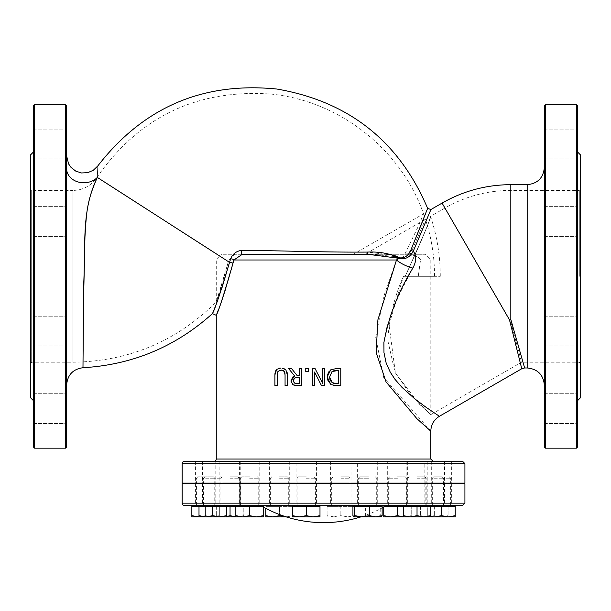 <?xml version="1.0" encoding="UTF-8"?>
<svg xmlns="http://www.w3.org/2000/svg" width="611" height="611" viewBox="0 0 611 611"><rect width="100%" height="100%" fill="white"/><g stroke="black" fill="none" stroke-linecap="round" stroke-linejoin="round"><path stroke-width="0.46" stroke-dasharray="3.06 2.29" d="M430.808 431.167L383.708 377.529L375.704 337.402L383.708 296.572L396.486 259.996L398.7 258.262A2.291 0.947 131 0 1 398.96 257.735L398.036 257.048M232.967 263.326A2.291 0.84 14.4 0 0 229.53 262.356L230.645 258.858A2.291 0.962 17.6 0 1 233.906 259.996L225.719 288.728M222.007 299.833L218.326 309.976M216.745 314.107L216.271 315.322M281.136 370.037L280.594 370.06M278.425 370.885L277.348 372.924M277.302 373.184L277.195 374.665M277.195 374.856L277.195 385.633L274.912 385.633L274.912 374.91M274.981 373.474L275.599 370.984M276.997 369.288L279.158 368.28M279.639 368.189L280.64 368.097M282.03 368.127L284.619 368.861M285.864 369.846L287.094 372.259M287.346 374.91L287.346 385.633L285.062 385.633L285.062 374.91M285.062 374.864L285.054 374.36M284.871 372.725L284.329 371.442M283.55 370.656L282.694 370.251M322.608 383.265L322.608 368.448L324.739 368.448L324.739 385.633L321.493 385.633L314.573 372.03L314.573 385.633L312.442 385.633L312.442 368.448L315.009 368.448M327.221 376.842L327.389 375.123M329.123 371.289L330.727 369.831M336.814 368.448L340.77 368.448L340.77 385.633L336.852 385.633M333.53 385.381L331.552 384.747M327.542 379.782L327.221 377.033M294.617 375.933L288.507 368.448L291.47 368.448L296.9 375.291L299.52 375.291L299.52 368.448L301.803 368.448L301.803 385.633L297.374 385.633M297.274 385.633L296.679 385.625M296.602 385.625L294.548 385.404M292.845 384.625L291.142 382.005M291.21 379.561L292.814 376.964M308.517 371.74L305.76 371.74L305.76 368.448L308.517 368.448M260.53 505.442L386.549 505.442L260.53 505.442A124.109 124.109 0 0 0 263.333 507.046M393.98 256.505L372.763 254.321M230.645 258.858C232.646 253.916 236.35 251.075 241.75 250.334A2.291 0.855 90 0 0 241.559 252.839A2.291 0.855 90 0 0 242.346 254.268L367.73 254.268A2.291 0.519 -90 0 1 367.219 252.083L394.034 255.283M401.419 258.484L410.859 250.105A2.291 1.123 25.3 0 0 413.25 251.243C409.821 257.521 404.971 259.866 398.7 258.262M430.923 209.535L413.25 251.243C416.664 255.482 416.534 261.103 412.853 268.107L400.434 292.05L390.841 314.184L385.816 330.52L383.983 341.58L383.968 352.524L386.121 362.881L390.269 372.198L397.685 382.662L401.977 387.351L414.693 398.762L425.974 407.239L439.401 416.29M410.859 250.105L423.087 220.961L427.639 208.374M212.429 313.634L222.099 287.407M367.73 254.268L404.803 254.268L418.917 225.039L423.553 213.781L418.482 226.032L404.803 254.268L221.999 254.268L235.052 254.268L228.812 259.996L235.052 254.268L367.73 254.268L242.346 254.268L233.906 259.996L396.486 259.996A17.184 6.11 24.2 0 0 412.853 268.107M241.75 250.334C287.002 250.731 320.699 252.343 367.219 252.083M229.53 262.356L97.325 177.419C97.92 162.289 97.92 162.289 97.325 177.419C81.469 210.581 85.777 240.276 83.669 285.016L82.989 366.906L83.386 308.868L84.952 237.068C86.464 212.384 86.739 201.24 97.325 177.419A17.184 14.022 -0 0 1 78.193 181.994A17.184 14.022 -0 0 1 66.637 168.743L66.637 383.914L66.637 168.743C66.637 151.834 66.637 151.834 66.637 168.743C66.637 151.834 66.637 151.834 66.637 168.743M462.626 505.442L184.453 505.442M182.162 483.675L464.918 483.675M455.233 505.442L430.778 505.442M434.329 505.442L420.582 505.442L434.329 505.442M397.486 505.442L383.739 505.442L397.486 505.442M340.839 505.442L327.091 505.442L340.839 505.442M230.049 505.442L216.302 505.442L230.049 505.442M205.594 505.442L191.846 505.442L205.594 505.442M212.75 505.442L199.003 505.442L212.75 505.442M279.548 505.442L265.8 505.442L279.548 505.442M306.241 505.442L292.493 505.442L306.241 505.442M367.532 505.442L357.343 505.442L367.532 505.442M249.586 505.442L235.838 505.442L249.586 505.442M184.453 461.336L462.626 461.336M346.544 461.336L195.413 461.336L222.931 461.336L222.931 483.102L202.562 483.102L222.931 483.102M403.199 461.336L357.343 461.336L357.343 483.102L377.713 483.102L357.343 483.102M406.85 483.102L427.219 483.102L406.85 483.102L406.85 461.336L451.666 461.336L387.305 461.336L387.305 483.102L407.674 483.102L387.305 483.102M426.486 461.336L424.164 461.336L424.141 483.102L444.51 483.102L424.141 483.102M316.429 483.102L296.06 483.102L316.429 483.102L316.429 461.336L310.755 461.336L357.343 461.336M259.774 483.102L239.405 483.102L259.774 483.102L259.774 461.336L304.545 461.336L296.06 461.336L296.06 483.102M253.137 461.336L239.405 461.336L253.137 461.336M182.162 483.102L464.918 483.102M214.728 461.336L215.782 461.297L215.782 483.102L195.413 483.102L215.782 483.102M239.588 461.336L235.693 461.336M286.04 461.336L280.205 461.336M342.534 461.336L336.325 461.336M393.942 461.336L389.016 461.336M521.763 368.739L509.467 319.805L510.819 319.446L524.628 367.967M66.637 447.015L66.637 105.619M66.637 221.518L66.637 206.625L66.637 221.518M66.637 331.116L66.637 316.223L66.637 331.116M66.637 408.622L66.637 393.728L66.637 408.622M66.637 144.013L66.637 129.12L66.637 144.013M544.363 276.317L544.363 167.483L544.363 276.317M544.363 447.015L544.363 105.619M544.363 221.518L544.363 206.625L544.363 221.518M544.363 331.116L544.363 316.223L544.363 331.116M544.363 408.622L544.363 393.728L544.363 408.622M544.363 144.013L544.363 129.12L544.363 144.013M407.736 254.268L409.928 255.062L407.736 254.268L425.08 254.268L364.889 254.268L407.736 254.268M420.528 259.996C419.757 257.254 416.221 255.612 409.928 255.062C415.381 255.268 418.917 256.91 420.528 259.996L418.268 276.317L420.528 259.996L430.808 259.996L420.528 259.996M403.443 276.317L418.268 276.317L403.443 276.317C394.5 296.335 389.276 317.651 387.756 340.274L395.042 372.374L411.371 395.836L430.808 414.632L419.306 404.1L395.409 373.115L389.031 324.724L403.443 276.317L405.169 276.317L403.443 276.317M228.392 261.63L216.271 301.941L219.868 291.409L228.392 261.63L97.042 177.236L228.392 261.63M333.583 383.25L334.156 383.41M336.745 383.655L338.486 383.655L338.486 370.426L336.745 370.426M329.986 379.759L330.245 380.424M294.517 383.074L299.52 383.655L299.52 377.193L297.511 377.193M294.41 378.087L293.761 379.003M293.471 381.325L293.631 381.951M293.647 381.997L293.876 382.433M441.486 483.675L431.297 483.675L441.486 483.675M434.329 483.675L424.141 483.675L434.329 483.675M397.486 483.675L407.674 483.675L397.486 483.675M340.839 483.675L330.65 483.675L340.839 483.675M230.049 483.675L219.861 483.675L230.049 483.675M205.594 483.675L215.782 483.675L205.594 483.675M212.75 483.675L202.562 483.675L212.75 483.675M279.548 483.675L269.359 483.675L279.548 483.675M306.241 483.675L316.429 483.675L306.241 483.675M367.532 483.675L357.343 483.675L367.532 483.675M417.03 483.675L427.219 483.675L417.03 483.675M249.586 483.675L259.774 483.675L249.586 483.675M323.54 483.675L332.132 483.675L323.54 483.675M323.54 483.102L314.948 483.102L323.54 483.102M447.191 483.102L431.297 483.102L447.191 483.102M346.544 483.102L330.65 483.102L346.544 483.102M285.261 483.102L269.359 483.102L285.261 483.102M235.754 483.102L219.861 483.102L235.754 483.102M30.55 189.25L30.55 363.385L30.55 189.25L31.696 190.395L31.696 362.239L31.696 190.395L72.946 190.395L72.946 362.239L72.946 190.395A28.641 28.641 0 0 0 97.042 177.236C139.178 116.854 196.986 89.114 270.459 94.025C338.83 100.479 400.824 148.977 423.553 213.781L353.433 254.268M405.169 276.317C423.515 235.731 431.954 215.798 430.472 216.515C428.655 224.031 420.223 243.965 405.169 276.317C423.515 235.731 431.954 215.798 430.472 216.515C428.655 224.031 420.223 243.965 405.169 276.317L440.279 276.317L405.169 276.317M510.819 322.142L521.557 362.239L510.819 322.142L444.945 208.046L510.819 322.142L510.819 190.395L510.819 322.142M409.928 255.062L425.455 219.296L409.928 255.062M418.268 276.317L434.551 276.317L418.268 276.317M545.508 104.473L545.508 448.161M576.44 448.161L576.44 104.473M577.586 105.619L577.586 447.015M577.586 276.317L577.586 152.017L577.586 276.317M577.586 221.518L577.586 206.625L577.586 221.518M577.586 331.116L577.586 316.223L577.586 331.116M577.586 408.622L577.586 393.728L577.586 408.622M577.586 144.013L577.586 129.12L577.586 144.013M579.304 276.317L579.304 190.395L579.304 276.317M580.45 276.317L580.45 189.25L580.45 276.317M580.45 397.753L580.45 154.881M65.492 104.473L65.492 448.161M34.56 448.161L34.56 104.473M33.414 105.619L33.414 447.015M33.414 276.317L33.414 152.017L33.414 276.317M33.414 221.518L33.414 206.625L33.414 221.518M33.414 331.116L33.414 316.223L33.414 331.116M33.414 408.622L33.414 393.728L33.414 408.622M33.414 144.013L33.414 129.12L33.414 144.013M30.55 397.753L30.55 154.881M434.329 476.801L442.089 476.801L434.329 476.801M434.329 478.207L443.494 478.207L434.329 478.207M441.203 516.898L448.077 515.669L448.077 516.898L441.203 516.898L448.077 516.898L448.077 515.669L441.203 516.898L427.456 516.898L434.329 515.669L441.203 516.898L434.329 515.669L427.456 516.898L441.203 516.898M420.582 516.898L420.582 515.669L427.456 516.898L420.582 516.898L427.456 516.898L420.582 515.669L420.582 516.898M420.582 506.359L420.582 515.669L420.582 506.359L434.329 506.359L434.329 515.669L434.329 506.359L448.077 506.359L448.077 515.669L448.077 506.359L420.582 506.359L427.456 506.359L420.582 506.359L420.582 505.442M448.077 506.359L441.203 506.359L448.077 506.359L448.077 505.442M441.486 476.801L433.726 476.801L441.486 476.801M441.486 478.207L450.651 478.207L441.486 478.207M455.233 515.669L448.359 516.898L455.233 516.898L455.233 506.359L427.738 506.359L427.738 515.669L430.778 516.501M441.486 515.669L434.612 516.898L448.359 516.898L441.486 515.669L441.486 506.359M430.778 516.898L430.778 515.669L423.904 516.898L430.778 516.898L427.738 516.898L427.738 515.669L427.738 516.898L434.612 516.898L427.738 515.669L427.738 506.359L430.778 506.359L403.283 506.359L411.234 506.359L411.234 516.898L404.36 516.898L411.234 515.669L404.36 516.898L411.234 516.898L411.234 506.359L383.739 506.359L383.739 507.046M455.233 506.359L448.359 506.359L455.233 506.359M427.738 506.359L434.612 506.359L427.738 506.359L427.738 505.442M397.486 476.801L405.246 476.801L397.486 476.801M397.486 478.207L388.321 478.207L397.486 478.207M403.283 516.868L423.904 516.898L417.03 515.669L410.157 516.898L403.283 515.669L403.283 516.898M397.486 515.669L390.612 516.898L404.36 516.898L397.486 515.669L397.486 506.359M383.739 515.669L383.739 516.898L390.612 516.898L383.739 515.669L383.739 506.359L384.968 506.359M411.234 506.359L404.36 506.359L411.234 506.359L411.234 505.442M383.739 506.359L390.612 506.359L383.739 506.359L383.739 505.442M340.839 476.801L348.598 476.801L340.839 476.801M340.839 478.207L350.004 478.207L340.839 478.207M347.712 516.898L354.586 515.669L354.586 516.898L347.712 516.898L354.586 516.898L354.586 515.669L347.712 516.898L333.965 516.898L340.839 515.669L347.712 516.898L340.839 515.669L333.965 516.898L347.712 516.898M327.091 516.898L327.091 515.669L333.965 516.898L327.091 516.898L333.965 516.898L327.091 515.669L327.091 516.898M327.091 506.359L327.091 515.669L327.091 506.359L340.839 506.359L340.839 515.669L340.839 506.359L354.586 506.359L354.586 515.669L354.586 506.359L327.091 506.359L333.965 506.359L327.091 506.359L327.091 505.442M354.586 506.359L347.712 506.359L354.586 506.359L354.586 505.442M230.049 476.801L237.809 476.801L230.049 476.801M230.049 478.207L239.214 478.207L230.049 478.207M235.838 516.868L243.797 515.669L243.797 516.898L236.923 516.898L243.797 516.898L243.797 515.669L235.838 516.898L263.333 516.898L263.333 515.669L256.46 516.898L249.586 515.669L242.712 516.898L235.838 515.669L235.838 516.898M226.498 516.898L226.498 515.669L219.624 516.898L226.498 516.593M230.049 515.669L223.175 516.898L236.923 516.898L230.049 515.669L230.049 506.359L199.003 506.359L205.594 506.359L205.594 515.669L212.468 516.898L219.341 515.669L219.341 516.898L212.468 516.898L219.341 516.898L219.341 515.669L212.468 516.898L199.003 516.898L219.624 516.898L212.75 515.669L205.876 516.898L199.003 515.669L199.003 516.898M216.302 516.898L216.302 515.669L223.175 516.898L216.302 516.898L223.175 516.898L216.302 515.669L216.302 516.898M216.302 506.359L216.302 515.669L216.302 506.359L243.797 506.359L243.797 515.669L243.797 506.359L216.302 506.359L223.175 506.359L216.302 506.359L216.302 505.442M263.333 515.669L263.333 506.359L230.049 506.359M243.797 506.359L236.923 506.359L243.797 506.359L243.797 505.442M205.594 476.801L197.834 476.801L205.594 476.801M205.594 478.207L214.759 478.207L205.594 478.207M198.72 516.898L205.594 515.669L198.72 516.898L212.468 516.898L205.594 515.669L205.594 506.359L219.341 506.359L219.341 515.669L219.341 506.359L191.846 506.359L191.846 516.898L198.72 516.898L191.846 515.669M219.341 506.359L212.468 506.359L219.341 506.359L219.341 505.442M191.846 506.359L198.72 506.359L191.846 506.359M212.75 476.801L204.99 476.801L212.75 476.801M212.75 478.207L221.915 478.207L212.75 478.207M199.003 506.359L205.876 506.359L199.003 506.359L199.003 515.669M226.498 506.359L219.624 506.359L226.498 506.359L226.498 515.669M212.75 506.359L212.75 515.669M279.548 476.801L287.307 476.801L279.548 476.801M279.548 478.207L288.713 478.207L279.548 478.207M286.422 516.898L293.295 515.669L293.295 516.898L286.422 516.898L293.295 516.898L293.295 515.669L286.422 516.898L279.548 515.669L272.674 516.898L286.422 516.898M265.8 515.669L265.8 516.898L272.674 516.898L265.8 515.669L265.8 508.375M279.548 515.669L279.548 506.359L272.674 506.359L293.295 506.359L265.8 506.359L279.548 506.359L279.548 514.569M293.295 506.359L293.295 505.442M265.8 506.359L272.674 506.359L265.8 506.359L265.8 505.442M306.241 476.801L298.481 476.801L306.241 476.801M306.241 478.207L315.406 478.207L306.241 478.207M319.988 515.669L313.115 516.898L319.988 516.898L319.988 506.359L292.493 506.359L292.493 516.898L313.115 516.898L306.241 515.669L299.367 516.898L292.493 515.669M319.988 506.359L313.115 506.359L319.988 506.359M292.493 506.359L299.367 506.359L292.493 506.359M306.241 506.359L306.241 515.669M368.464 476.801L359.772 476.801L368.464 476.801M368.632 478.207L358.367 478.207L368.632 478.207M366.432 505.442L376.697 505.442L366.432 505.442M380.225 515.669L372.924 516.898L381.18 516.898L380.225 515.669L380.225 506.359L353.784 506.359L381.279 506.359L352.929 506.359M365.622 515.669L359.276 516.898L372.924 516.898L365.622 515.669L365.622 506.359M353.784 516.898L359.276 516.898L352.929 515.669M382.135 506.359L380.225 506.359M365.882 505.442L381.279 505.442L365.882 505.442M417.03 476.801L424.79 476.801L417.03 476.801M417.03 478.207L426.195 478.207L417.03 478.207M403.283 506.359L410.157 506.359L403.283 506.359L403.283 515.669M430.778 506.359L423.904 506.359L430.778 506.359L430.778 515.669M417.03 506.359L417.03 515.669M249.586 476.801L241.826 476.801L249.586 476.801M249.586 478.207L258.751 478.207L249.586 478.207M235.838 506.359L256.46 506.359L235.838 506.359L235.838 515.669M249.586 506.359L249.586 515.669M216.271 459.044L430.808 459.044M182.162 503.151L464.918 503.151M464.918 463.627L182.162 463.627M442.081 203.089L509.467 319.805M527.178 367.967L527.178 184.667M510.819 184.667L510.819 319.446M228.812 259.996L216.271 259.996L228.812 259.996M360.811 516.898A124.109 124.109 0 0 0 382.135 507.924M580.45 363.385L579.304 362.239L521.557 362.239L430.808 414.632L430.808 259.996L425.08 254.268M30.55 363.385L31.696 362.239L72.946 362.239C128.814 361.384 176.594 341.282 216.271 301.941L216.271 259.996L221.999 254.268M431.297 483.675L431.297 505.442M451.666 483.675L451.666 505.442M424.141 483.675L424.141 505.442M444.51 483.675L444.51 505.442M387.305 483.675L387.305 505.442M407.674 483.675L407.674 505.442M330.65 483.675L330.65 505.442M351.02 483.675L351.02 505.442M219.861 483.675L219.861 505.442M240.23 483.675L240.23 505.442M195.413 483.675L195.413 505.442M215.782 483.675L215.782 505.442M202.562 483.675L202.562 505.442M222.931 483.675L222.931 505.442M269.359 483.675L269.359 505.442M289.729 483.675L289.729 505.442M296.06 483.675L296.06 505.442M316.429 483.675L316.429 505.442M357.343 483.675L357.343 505.442M377.713 483.675L377.713 505.442M406.85 483.675L406.85 505.442M427.219 483.675L427.219 505.442M239.405 483.675L239.405 505.442M259.774 483.675L259.774 505.442M314.948 483.102L314.948 483.675M377.713 461.336L377.713 483.102M427.219 461.336L427.219 483.102M431.297 461.297L431.297 483.102M451.666 461.336L451.666 483.102M444.51 461.336L444.51 483.102M407.674 461.336L407.674 483.102M330.65 461.336L330.65 483.102M351.02 461.336L351.02 483.102M269.359 461.336L269.359 483.102M289.729 461.336L289.729 483.102M219.861 461.336L219.861 483.102M240.23 461.336L240.23 483.102M195.413 461.336L195.413 483.102M202.562 461.336L202.562 483.102M239.405 461.336L239.405 483.102M580.45 189.25L579.304 190.395L510.819 190.395C487.311 190.502 465.353 196.383 444.945 208.046L430.526 216.37C437.01 235.831 440.256 255.81 440.279 276.317M434.551 276.317C434.536 256.834 431.503 237.824 425.455 219.296L364.889 254.268M544.363 158.906L577.586 158.906L544.363 158.906M544.363 129.12L577.586 129.12L544.363 129.12M544.363 236.411L577.586 236.411L544.363 236.411M544.363 206.625L577.586 206.625L544.363 206.625M544.363 346.009L577.586 346.009L544.363 346.009M544.363 316.223L577.586 316.223L544.363 316.223M544.363 423.515L577.586 423.515L544.363 423.515M544.363 393.728L577.586 393.728L544.363 393.728M33.414 158.906L66.637 158.906L33.414 158.906M33.414 129.12L66.637 129.12L33.414 129.12M33.414 236.411L66.637 236.411L33.414 236.411M33.414 206.625L66.637 206.625L33.414 206.625M33.414 346.009L66.637 346.009L33.414 346.009M33.414 316.223L66.637 316.223L33.414 316.223M33.414 423.515L66.637 423.515L33.414 423.515M33.414 393.728L66.637 393.728L33.414 393.728M426.57 476.801L425.164 478.207L425.164 505.442M442.089 476.801L443.494 478.207L443.494 505.442M433.726 476.801L432.321 478.207L432.321 483.102M449.238 476.801L450.651 478.207L450.651 483.102M450.651 505.442L450.651 483.675M432.321 505.442L432.321 483.675M389.734 476.801L388.321 478.207L388.321 483.102M405.246 476.801L406.651 478.207L406.651 483.102M406.651 505.442L406.651 483.675M388.321 505.442L388.321 483.675M333.079 476.801L331.674 478.207L331.674 505.442M348.598 476.801L350.004 478.207L350.004 483.102M350.004 505.442L350.004 483.675M222.289 476.801L220.884 478.207L220.884 505.442M237.809 476.801L239.214 478.207L239.214 483.102M239.214 505.442L239.214 483.675M197.834 476.801L196.429 478.207L196.429 483.102M213.354 476.801L214.759 478.207L214.759 505.442M196.429 505.442L196.429 483.675M204.99 476.801L203.585 478.207L203.585 483.102M220.51 476.801L221.915 478.207L221.915 483.102M221.915 505.442L221.915 483.675M203.585 505.442L203.585 483.675M271.788 476.801L270.383 478.207L270.383 483.102M287.307 476.801L288.713 478.207L288.713 483.102M288.713 505.442L288.713 483.675M270.383 505.442L270.383 483.675M298.481 476.801L297.076 478.207L297.076 483.102M314.001 476.801L315.406 478.207L315.406 483.102M315.406 505.442L315.406 483.675M297.076 505.442L297.076 483.675M359.772 476.801L358.367 478.207L358.367 483.102M375.291 476.801L376.697 478.207L376.697 483.102M376.697 505.442L376.697 483.675M358.367 505.442L358.367 483.675M409.271 476.801L407.865 478.207L407.865 483.102M424.79 476.801L426.195 478.207L426.195 483.102M426.195 505.442L426.195 483.675M407.865 505.442L407.865 483.675M241.826 476.801L240.421 478.207L240.421 483.102M257.346 476.801L258.751 478.207L258.751 483.102M258.751 505.442L258.751 483.675M240.421 505.442L240.421 483.675"/><path stroke-width="0.92" d="M430.808 431.167C431.022 424.683 433.886 419.726 439.401 416.29L425.974 407.239L414.693 398.762L401.977 387.351L395.004 379.347L390.269 372.206L386.121 362.881L383.968 352.524L383.907 342.504C388.886 315.986 398.54 291.187 412.853 268.107A17.184 6.11 24.2 0 1 396.486 259.996L377.904 319.79L376.132 352.394L386.053 381.906L416.847 418.611L430.808 431.167L430.808 459.044L216.271 459.044A2.291 2.291 0 0 1 213.98 461.336M230.645 258.858L229.53 262.356A2.291 0.84 -165.6 0 1 232.967 263.326C225.245 290.729 219.708 308.005 216.34 315.139C218.394 311.793 223.939 294.517 232.967 263.326L233.906 259.996L242.346 254.268A2.291 0.855 -90 0 1 241.559 252.839A2.291 0.855 -90 0 1 241.75 250.334C236.342 251.075 232.646 253.916 230.645 258.858A2.291 0.962 -162.4 0 1 233.906 259.996L396.486 259.996L398.7 258.262L393.98 256.505M225.719 288.728L222.007 299.833M218.326 309.976L216.745 314.107M282.694 370.251L281.136 370.037L277.936 371.442L281.136 370.037L284.329 371.442L283.55 370.656M277.195 374.665L277.936 371.442M275.599 370.984L276.554 369.678L274.912 374.91L274.981 373.474M280.64 368.097L276.997 369.288M279.158 368.28L279.639 368.189M284.619 368.861L285.704 369.678L282.03 368.127M287.094 372.259L287.346 374.91L285.864 369.846M284.329 371.442L285.062 374.864M285.054 374.36L284.871 372.725M315.009 368.448L322.608 383.265L315.009 368.448L312.442 368.448L312.442 385.633L314.573 385.633L314.573 372.03L321.493 385.633L324.739 385.633L324.739 368.448L322.608 368.448L322.608 383.265M330.727 369.831L336.814 368.448L330.727 369.831L327.221 376.842M327.389 375.123L329.123 371.289M331.552 384.747L336.852 385.633L333.53 385.381M327.221 377.033L330.696 384.273L327.542 379.782M294.548 385.404L293.005 384.731L297.274 385.633M291.142 382.005L291.05 380.974L292.845 384.625M292.814 376.964L294.617 375.933L291.05 380.974L291.21 379.561M308.517 368.448L308.517 371.74L308.517 368.448L305.76 368.448L305.76 371.74L308.517 371.74M372.763 254.321L367.73 254.268L398.7 258.262C404.971 259.866 409.821 257.521 413.25 251.243L430.923 209.535L427.639 208.374L410.859 250.105A2.291 1.123 -154.7 0 0 413.25 251.243C416.664 255.497 416.534 261.118 412.853 268.107M394.034 255.283L398.036 257.048M410.859 250.105C408.308 256.001 404.345 258.545 398.96 257.735L401.419 258.484M367.73 254.268L242.346 254.268L367.73 254.268A2.291 0.519 -90 0 1 367.219 252.083C378.988 251.526 389.566 253.412 398.96 257.735A2.291 0.947 -49 0 0 398.7 258.262M367.219 252.083C320.699 252.343 287.002 250.731 241.75 250.334M66.637 168.743A17.184 14.022 0 0 0 78.193 181.994A17.184 14.022 0 0 0 97.325 177.419C81.469 210.581 85.777 240.276 83.669 285.016L82.989 366.906L83.386 308.868L84.952 237.068C86.464 212.384 86.739 201.24 97.325 177.419C97.92 162.289 97.92 162.289 97.325 177.419L229.53 262.356C220.266 293.143 214.591 310.174 212.498 313.458C215.927 306.439 221.61 289.408 229.53 262.356L222.099 287.407M184.453 505.442L462.626 505.442L464.918 503.151L182.162 503.151A2.291 2.291 0 0 0 184.453 505.442M464.918 503.151L464.918 483.675L182.162 483.675L182.162 503.151M182.162 463.627A2.291 2.291 0 0 1 184.453 461.336L462.626 461.336L464.918 463.627L464.918 483.102L182.162 483.102L182.162 463.627L464.918 463.627M346.544 461.336L387.305 461.336M403.199 461.336L406.85 461.336M296.06 461.336L316.429 461.336M222.931 461.336L259.774 461.336M432.351 461.336L431.297 461.297M407.484 461.336L411.379 461.336M361.04 461.336L366.875 461.336M304.545 461.336L310.755 461.336M253.137 461.336L258.063 461.336M220.594 461.336L222.916 461.336M544.363 167.483C543.347 177.923 537.619 183.651 527.178 184.667L527.178 367.967L524.628 367.967L510.819 319.446L509.467 319.805L521.763 368.739L439.401 416.29M216.271 459.044L216.271 315.322L212.429 313.634C175.594 346.773 132.442 364.798 82.981 367.723L82.981 367.723C72.992 369.12 67.538 374.841 66.637 384.892M66.637 276.317L66.637 447.015L65.492 448.161L65.492 104.473L66.637 105.619L66.637 276.317M545.508 104.473L544.363 105.619L544.363 447.015L545.508 448.161L545.508 104.473L576.44 104.473L576.44 448.161L545.508 448.161M274.912 374.91L274.912 385.633L277.195 385.633L277.195 374.856M285.062 374.91L285.062 385.633L287.346 385.633L287.346 374.91M336.852 385.633L340.77 385.633L340.77 368.448L336.814 368.448M334.156 383.41L336.745 383.655L332.201 382.631L333.583 383.25M330.245 380.424L332.201 382.631L329.596 377.056L331.994 371.572L338.486 370.426L338.486 383.655L336.745 383.655M332.903 371.053L331.994 371.572L329.596 377.056L329.986 379.759M336.745 370.426L334.698 370.564M334.523 370.587L332.995 371.014M297.374 385.633L301.803 385.633L301.803 368.448L299.52 368.448L299.52 375.291L296.9 375.291L291.47 368.448L288.507 368.448L294.617 375.933M297.252 383.655L294.517 383.074L293.433 380.79L294.41 378.087L299.52 377.193L299.52 383.655L297.252 383.655M297.511 377.193L294.41 378.087M293.761 379.003L293.471 381.325M294.036 382.639L295.174 383.395M576.44 448.161L577.586 447.015L577.586 105.619L576.44 104.473M577.586 152.017L580.45 154.881L580.45 397.753L577.586 400.617M34.56 448.161L33.414 447.015L33.414 105.619L34.56 104.473L34.56 448.161L65.492 448.161M33.414 152.017L30.55 154.881L30.55 397.753L33.414 400.617M448.359 516.898L455.233 515.669L455.233 516.898L434.612 516.898L441.486 515.669L448.359 516.898M430.778 516.501L434.612 516.898L423.904 516.898L430.778 515.669L430.778 516.898M384.968 506.359L441.486 506.359L441.486 515.669M441.486 506.359L455.233 506.359L455.233 515.669M430.778 515.669L430.778 505.442L455.233 505.442L455.233 506.359M403.283 516.898L403.283 515.669L410.157 516.898L417.03 515.669L423.904 516.898L390.612 516.898L397.486 515.669L403.283 516.868M383.739 516.898L383.739 515.669L390.612 516.898L383.739 516.898M383.739 507.046L383.739 515.669M397.486 506.359L397.486 515.669M226.498 516.593L230.049 515.669L235.838 516.868M235.838 516.898L235.838 515.669L242.712 516.898L249.586 515.669L256.46 516.898L263.333 515.669L263.333 516.898L219.624 516.898L226.498 515.669L226.498 516.898M191.846 515.669L199.003 516.898L191.846 516.898L191.846 506.359L230.049 506.359L230.049 515.669M230.049 506.359L235.838 506.359L235.838 515.669M205.876 516.898L212.75 515.669L219.624 516.898L199.003 516.898L199.003 515.669L205.876 516.898M199.003 505.442L199.003 515.669M212.75 506.359L212.75 515.669M226.498 505.442L226.498 515.669M286.269 516.898L272.674 516.898L279.548 515.669L286.422 516.898M265.8 516.898L265.8 515.669L272.674 516.898L265.8 516.898M265.8 508.375L265.8 515.669M279.548 514.569L279.548 515.669M313.115 516.898L319.988 515.669L319.988 516.898L299.367 516.898L306.241 515.669L313.115 516.898M292.493 516.898L292.493 515.669L299.367 516.898L292.493 516.898M306.241 515.669L306.241 506.359L292.493 506.359L292.493 515.669M306.241 506.359L319.988 506.359L319.988 515.669M381.379 516.845L375.788 516.898L382.135 515.669L381.18 516.898M362.14 516.898L369.441 515.669L375.788 516.898L353.884 516.898L354.838 515.669L362.14 516.898M354.838 515.669L354.838 506.359L352.929 506.359L352.929 515.669L353.884 516.898M354.838 506.359L369.441 506.359L369.441 515.669M369.441 506.359L382.135 506.359L382.135 515.669M403.283 505.442L403.283 515.669M417.03 506.359L417.03 515.669M235.838 505.442L235.838 506.359L249.586 506.359L249.586 515.669M249.586 506.359L263.333 506.359L263.333 515.669M509.467 319.805L442.081 203.089L430.923 209.527M510.819 319.446L510.819 184.667L527.178 184.667M263.333 507.046A124.109 124.109 0 0 0 360.811 516.898M382.135 507.924A124.109 124.109 0 0 0 386.549 505.442M427.647 208.366C399.067 141.24 348.835 101.464 276.943 89.046C203.02 81.622 143.302 107.269 97.775 165.971L93.269 170.293L87.732 172.676L81.5 172.966L75.787 171.141L71.044 167.422L68.577 163.885L66.637 155.942M430.808 459.044L433.1 461.336M527.178 367.967C537.619 368.983 543.347 374.711 544.363 385.151M524.628 367.967L521.763 368.731M442.081 203.089C463.375 190.922 486.287 184.782 510.819 184.667M332.132 483.102L332.132 483.675M34.56 104.473L65.492 104.473M450.651 483.675L450.651 483.102M432.321 483.675L432.321 483.102M406.651 483.675L406.651 483.102M388.321 483.675L388.321 483.102M350.004 483.675L350.004 483.102M239.214 483.675L239.214 483.102M196.429 483.675L196.429 483.102M191.846 506.359L191.846 505.442M221.915 483.675L221.915 483.102M203.585 483.675L203.585 483.102M288.713 483.675L288.713 483.102M270.383 483.675L270.383 483.102M315.406 483.675L315.406 483.102M297.076 483.675L297.076 483.102M319.988 506.359L319.988 505.442M292.493 506.359L292.493 505.442M376.697 483.675L376.697 483.102M358.367 483.675L358.367 483.102M381.279 506.359L381.279 505.442M353.784 506.359L353.784 505.442M426.195 483.675L426.195 483.102M407.865 483.675L407.865 483.102M258.751 483.675L258.751 483.102M240.421 483.675L240.421 483.102M263.333 506.359L263.333 505.442"/></g></svg>
